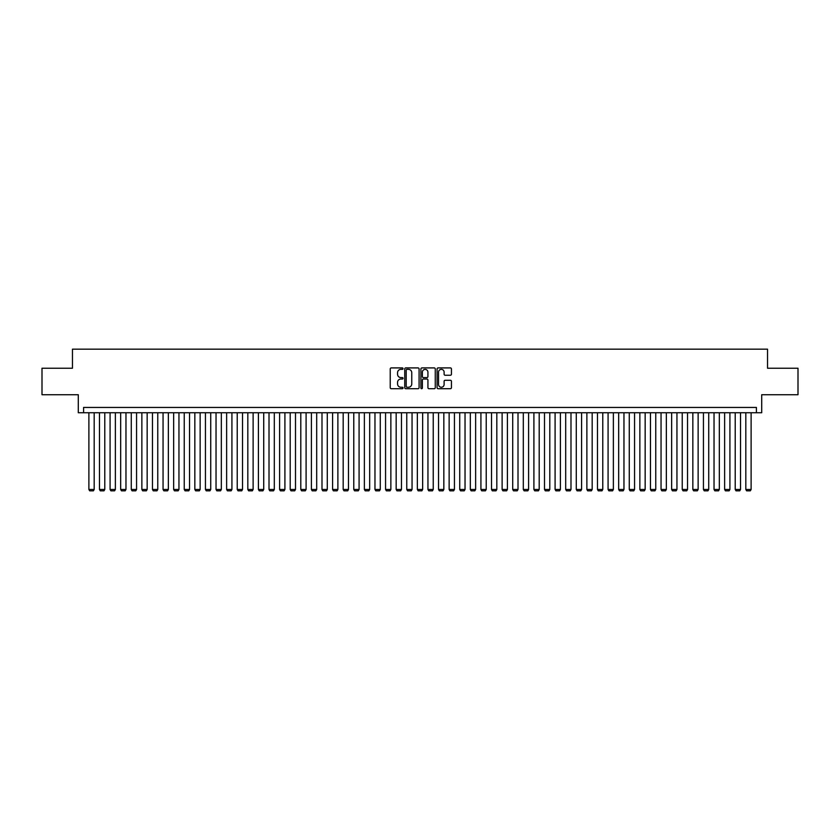 <?xml version="1.0" encoding="UTF-8"?>
<svg xmlns="http://www.w3.org/2000/svg" width="840" height="840" viewBox="0 0 840 840"><rect width="100%" height="100%" fill="white"/><g stroke="black" fill="none" stroke-linecap="round" stroke-linejoin="round"><path stroke-width="1.26" d="M403.043 368.634A0.724 0.724 0 0 0 402.318 367.909L391.272 367.909A1.04 1.04 0 0 0 390.233 368.949L390.233 387.671A1.04 1.04 0 0 0 391.272 388.71L402.318 388.71A0.724 0.724 0 0 0 403.043 387.975A0.724 0.724 0 0 0 402.318 387.251L400.89 387.251A3.329 3.329 0 0 1 397.562 383.922L397.562 382.358A3.329 3.329 0 0 1 400.89 379.029L402.318 379.029A0.724 0.724 0 0 0 403.043 378.305A0.724 0.724 0 0 0 402.318 377.58L400.89 377.58A3.329 3.329 0 0 1 397.562 374.252L397.562 372.687A3.329 3.329 0 0 1 400.89 369.358L402.318 369.358A0.724 0.724 0 0 0 403.043 368.634M450.397 375.239A1.04 1.04 0 0 0 451.437 374.199L451.437 368.949A1.04 1.04 0 0 0 450.397 367.909L438.123 367.909A1.04 1.04 0 0 0 437.084 368.949L437.084 387.671A1.04 1.04 0 0 0 438.123 388.71L450.397 388.71A1.04 1.04 0 0 0 451.437 387.671L451.437 381.318A1.04 1.04 0 0 0 450.397 380.279L445.147 380.279A1.04 1.04 0 0 0 444.108 381.318L444.108 384.468A2.783 2.783 0 0 1 441.326 387.251A2.783 2.783 0 0 1 438.543 384.468L438.543 372.141A2.783 2.783 0 0 1 441.326 369.358A2.783 2.783 0 0 1 444.108 372.141L444.108 374.199A1.04 1.04 0 0 0 445.147 375.239L450.397 375.239M756.409 412.745L761.712 412.745L761.712 394.727L798 394.727L798 368.235L767.54 368.235L767.54 349.167L72.461 349.167L72.461 368.235L42 368.235L42 394.727L78.288 394.727L78.288 412.745L756.409 412.745L756.409 407.442L83.591 407.442L83.591 412.745M419.087 368.949A1.04 1.04 0 0 0 418.047 367.909L405.772 367.909A1.04 1.04 0 0 0 404.733 368.949L404.733 387.671A1.04 1.04 0 0 0 405.772 388.71L418.047 388.71A1.04 1.04 0 0 0 419.087 387.671L419.087 368.949M421.953 367.909L434.228 367.909A1.04 1.04 0 0 1 435.267 368.949L435.267 387.671A1.04 1.04 0 0 1 434.228 388.71L428.967 388.71A1.04 1.04 0 0 1 427.928 387.671L427.928 380.079A1.04 1.04 0 0 0 426.888 379.029L423.402 379.029A1.04 1.04 0 0 0 422.363 380.079L422.363 387.975A0.724 0.724 0 0 1 421.638 388.71A0.724 0.724 0 0 1 420.913 387.975L420.913 368.949A1.04 1.04 0 0 1 421.953 367.909M406.917 369.358A0.724 0.724 0 0 0 406.193 370.094L406.193 386.526A0.724 0.724 0 0 0 406.917 387.251L408.429 387.251A3.329 3.329 0 0 0 411.757 383.922L411.757 372.687A3.329 3.329 0 0 0 408.429 369.358L406.917 369.358M427.928 372.194A2.783 2.783 0 0 0 425.145 369.411A2.783 2.783 0 0 0 422.363 372.194L422.363 376.541A1.04 1.04 0 0 0 423.402 377.58L426.888 377.58A1.04 1.04 0 0 0 427.928 376.541L427.928 372.194M94.185 412.745L94.185 489.457L88.883 489.457L88.883 412.745M94.185 489.457L93.387 490.833L89.68 490.833L88.883 489.457M104.78 412.745L104.78 489.457L99.477 489.457L99.477 412.745M104.78 489.457L103.982 490.833L100.275 490.833L99.477 489.457M115.374 412.745L115.374 489.457L110.082 489.457L110.082 412.745M115.374 489.457L114.576 490.833L110.87 490.833L110.082 489.457M125.969 412.745L125.969 489.457L120.677 489.457L120.677 412.745M125.969 489.457L125.181 490.833L121.464 490.833L120.677 489.457M136.563 412.745L136.563 489.457L131.271 489.457L131.271 412.745M136.563 489.457L135.776 490.833L132.059 490.833L131.271 489.457M147.157 412.745L147.157 489.457L141.866 489.457L141.866 412.745M147.157 489.457L146.37 490.833L142.663 490.833L141.866 489.457M157.763 412.745L157.763 489.457L152.46 489.457L152.46 412.745M157.763 489.457L156.965 490.833L153.258 490.833L152.46 489.457M168.357 412.745L168.357 489.457L163.054 489.457L163.054 412.745M168.357 489.457L167.559 490.833L163.853 490.833L163.054 489.457M178.952 412.745L178.952 489.457L173.649 489.457L173.649 412.745M178.952 489.457L178.154 490.833L174.447 490.833L173.649 489.457M189.546 412.745L189.546 489.457L184.244 489.457L184.244 412.745M189.546 489.457L188.748 490.833L185.041 490.833L184.244 489.457M200.141 412.745L200.141 489.457L194.838 489.457L194.838 412.745M200.141 489.457L199.343 490.833L195.636 490.833L194.838 489.457M210.735 412.745L210.735 489.457L205.443 489.457L205.443 412.745M210.735 489.457L209.937 490.833L206.231 490.833L205.443 489.457M221.329 412.745L221.329 489.457L216.038 489.457L216.038 412.745M221.329 489.457L220.542 490.833L216.825 490.833L216.038 489.457M231.924 412.745L231.924 489.457L226.632 489.457L226.632 412.745M231.924 489.457L231.137 490.833L227.419 490.833L226.632 489.457M242.519 412.745L242.519 489.457L237.227 489.457L237.227 412.745M242.519 489.457L241.731 490.833L238.025 490.833L237.227 489.457M253.124 412.745L253.124 489.457L247.821 489.457L247.821 412.745M253.124 489.457L252.326 490.833L248.619 490.833L247.821 489.457M263.718 412.745L263.718 489.457L258.416 489.457L258.416 412.745M263.718 489.457L262.92 490.833L259.214 490.833L258.416 489.457M274.312 412.745L274.312 489.457L269.01 489.457L269.01 412.745M274.312 489.457L273.514 490.833L269.808 490.833L269.01 489.457M284.907 412.745L284.907 489.457L279.605 489.457L279.605 412.745M284.907 489.457L284.109 490.833L280.403 490.833L279.605 489.457M295.502 412.745L295.502 489.457L290.199 489.457L290.199 412.745M295.502 489.457L294.704 490.833L290.997 490.833L290.199 489.457M306.096 412.745L306.096 489.457L300.804 489.457L300.804 412.745M306.096 489.457L305.298 490.833L301.592 490.833L300.804 489.457M316.691 412.745L316.691 489.457L311.399 489.457L311.399 412.745M316.691 489.457L315.893 490.833L312.186 490.833L311.399 489.457M327.285 412.745L327.285 489.457L321.993 489.457L321.993 412.745M327.285 489.457L326.498 490.833L322.781 490.833L321.993 489.457M337.88 412.745L337.88 489.457L332.588 489.457L332.588 412.745M337.88 489.457L337.092 490.833L333.385 490.833L332.588 489.457M348.485 412.745L348.485 489.457L343.182 489.457L343.182 412.745M348.485 489.457L347.687 490.833L343.98 490.833L343.182 489.457M359.079 412.745L359.079 489.457L353.776 489.457L353.776 412.745M359.079 489.457L358.281 490.833L354.575 490.833L353.776 489.457M369.673 412.745L369.673 489.457L364.371 489.457L364.371 412.745M369.673 489.457L368.876 490.833L365.169 490.833L364.371 489.457M380.268 412.745L380.268 489.457L374.966 489.457L374.966 412.745M380.268 489.457L379.47 490.833L375.764 490.833L374.966 489.457M390.863 412.745L390.863 489.457L385.56 489.457L385.56 412.745M390.863 489.457L390.065 490.833L386.358 490.833L385.56 489.457M401.457 412.745L401.457 489.457L396.165 489.457L396.165 412.745M401.457 489.457L400.659 490.833L396.953 490.833L396.165 489.457M412.052 412.745L412.052 489.457L406.76 489.457L406.76 412.745M412.052 489.457L411.254 490.833L407.547 490.833L406.76 489.457M422.646 412.745L422.646 489.457L417.354 489.457L417.354 412.745M422.646 489.457L421.858 490.833L418.142 490.833L417.354 489.457M433.241 412.745L433.241 489.457L427.949 489.457L427.949 412.745M433.241 489.457L432.453 490.833L428.747 490.833L427.949 489.457M443.835 412.745L443.835 489.457L438.543 489.457L438.543 412.745M443.835 489.457L443.048 490.833L439.341 490.833L438.543 489.457M454.44 412.745L454.44 489.457L449.138 489.457L449.138 412.745M454.44 489.457L453.642 490.833L449.935 490.833L449.138 489.457M465.034 412.745L465.034 489.457L459.732 489.457L459.732 412.745M465.034 489.457L464.237 490.833L460.53 490.833L459.732 489.457M475.629 412.745L475.629 489.457L470.327 489.457L470.327 412.745M475.629 489.457L474.831 490.833L471.125 490.833L470.327 489.457M486.224 412.745L486.224 489.457L480.921 489.457L480.921 412.745M486.224 489.457L485.425 490.833L481.719 490.833L480.921 489.457M496.818 412.745L496.818 489.457L491.516 489.457L491.516 412.745M496.818 489.457L496.02 490.833L492.314 490.833L491.516 489.457M507.413 412.745L507.413 489.457L502.12 489.457L502.12 412.745M507.413 489.457L506.615 490.833L502.908 490.833L502.12 489.457M518.007 412.745L518.007 489.457L512.715 489.457L512.715 412.745M518.007 489.457L517.22 490.833L513.503 490.833L512.715 489.457M528.601 412.745L528.601 489.457L523.309 489.457L523.309 412.745M528.601 489.457L527.814 490.833L524.107 490.833L523.309 489.457M539.196 412.745L539.196 489.457L533.904 489.457L533.904 412.745M539.196 489.457L538.409 490.833L534.702 490.833L533.904 489.457M549.801 412.745L549.801 489.457L544.499 489.457L544.499 412.745M549.801 489.457L549.003 490.833L545.297 490.833L544.499 489.457M560.396 412.745L560.396 489.457L555.093 489.457L555.093 412.745M560.396 489.457L559.598 490.833L555.891 490.833L555.093 489.457M570.99 412.745L570.99 489.457L565.688 489.457L565.688 412.745M570.99 489.457L570.192 490.833L566.486 490.833L565.688 489.457M581.585 412.745L581.585 489.457L576.282 489.457L576.282 412.745M581.585 489.457L580.787 490.833L577.08 490.833L576.282 489.457M592.179 412.745L592.179 489.457L586.876 489.457L586.876 412.745M592.179 489.457L591.381 490.833L587.675 490.833L586.876 489.457M602.774 412.745L602.774 489.457L597.481 489.457L597.481 412.745M602.774 489.457L601.976 490.833L598.269 490.833L597.481 489.457M613.368 412.745L613.368 489.457L608.076 489.457L608.076 412.745M613.368 489.457L612.581 490.833L608.864 490.833L608.076 489.457M623.962 412.745L623.962 489.457L618.671 489.457L618.671 412.745M623.962 489.457L623.175 490.833L619.458 490.833L618.671 489.457M634.557 412.745L634.557 489.457L629.265 489.457L629.265 412.745M634.557 489.457L633.77 490.833L630.063 490.833L629.265 489.457M645.162 412.745L645.162 489.457L639.86 489.457L639.86 412.745M645.162 489.457L644.364 490.833L640.658 490.833L639.86 489.457M655.756 412.745L655.756 489.457L650.454 489.457L650.454 412.745M655.756 489.457L654.958 490.833L651.252 490.833L650.454 489.457M666.351 412.745L666.351 489.457L661.049 489.457L661.049 412.745M666.351 489.457L665.553 490.833L661.847 490.833L661.049 489.457M676.946 412.745L676.946 489.457L671.643 489.457L671.643 412.745M676.946 489.457L676.148 490.833L672.441 490.833L671.643 489.457M687.54 412.745L687.54 489.457L682.238 489.457L682.238 412.745M687.54 489.457L686.742 490.833L683.036 490.833L682.238 489.457M698.135 412.745L698.135 489.457L692.843 489.457L692.843 412.745M698.135 489.457L697.337 490.833L693.63 490.833L692.843 489.457M708.729 412.745L708.729 489.457L703.437 489.457L703.437 412.745M708.729 489.457L707.942 490.833L704.225 490.833L703.437 489.457M719.324 412.745L719.324 489.457L714.032 489.457L714.032 412.745M719.324 489.457L718.536 490.833L714.819 490.833L714.032 489.457M729.918 412.745L729.918 489.457L724.626 489.457L724.626 412.745M729.918 489.457L729.13 490.833L725.424 490.833L724.626 489.457M740.523 412.745L740.523 489.457L735.221 489.457L735.221 412.745M740.523 489.457L739.725 490.833L736.019 490.833L735.221 489.457M751.118 412.745L751.118 489.457L745.815 489.457L745.815 412.745M751.118 489.457L750.32 490.833L746.613 490.833L745.815 489.457"/></g></svg>
